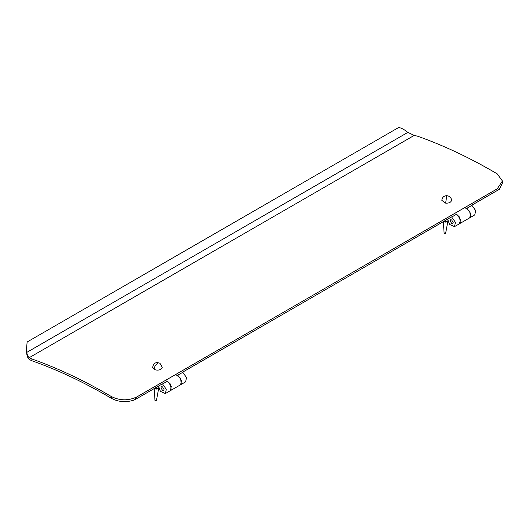 <?xml version="1.0" encoding="UTF-8"?>
<svg xmlns="http://www.w3.org/2000/svg" width="529" height="529" viewBox="0 0 529 529"><rect width="100%" height="100%" fill="white"/><g stroke="black" fill="none" stroke-linecap="round" stroke-linejoin="round"><path stroke-width="0.79" d="M502.431 180.984L502.55 182.809L499.31 189.329L497.227 188.853L502.431 180.984L497.161 173.816C470.42 158.052 443.924 145.521 417.665 136.231L414.233 135.391L407.826 132.402C404.725 129.803 401.716 128.144 398.8 127.416L27.138 341.992L26.45 349.418L26.787 352.393C27.144 354.933 27.951 356.691 29.207 357.683L31.872 358.966C58.13 368.257 84.627 380.787 111.368 396.552C119.819 400.744 128.269 400.889 136.733 396.981L134.518 399.937C126.312 402.635 118.635 402.113 111.487 398.377C84.746 382.599 58.25 370.075 31.998 360.791L29.465 359.601C27.753 358.245 26.814 355.852 26.648 352.433L26.45 349.418M497.227 188.853L136.733 396.981M499.31 189.329L471.723 205.252M451.482 216.936L182.571 372.198M162.33 383.882L134.518 399.937M398.8 127.416L27.138 341.992M454.51 226.617L459.503 223.734L460.455 219.462L456.686 214.172L451.687 217.055L455.462 222.345L454.51 226.617L449.564 224.435L447.646 219.158M469.752 217.816L474.751 214.933L475.703 210.661L471.928 205.371L466.928 208.254L470.704 213.544L469.719 217.836M450.119 220.791L450.576 219.799L451.673 219.912L453.208 222.59L452.758 223.582L451.66 223.469L450.119 220.791L450.576 219.799L451.673 219.912L453.208 222.59L452.758 223.582L451.66 223.469L450.119 220.791M456.031 213.795L459.575 217.141L460.356 222.868L459.569 223.694L469.686 217.855L470.473 217.022L469.692 211.296L465.13 207.732L464.323 207.851M447.818 220.831L445.59 222.12L445.768 220.243M445.59 222.12L444.195 221.148M165.359 393.556L170.351 390.673L171.303 386.401L167.528 381.111L162.535 384.001L166.311 389.284L165.359 393.556L160.413 391.374L158.495 386.097M180.601 384.755L185.593 381.872L186.545 377.6L182.769 372.317L177.777 375.2L181.553 380.49L180.568 384.775M160.968 387.731L161.418 386.739L162.522 386.851L164.056 389.529L163.6 390.521L162.502 390.409L160.968 387.731L161.418 386.739L162.522 386.851L164.056 389.529L163.6 390.521L162.502 390.409L160.968 387.731M166.88 380.735L170.424 384.08L171.198 389.807L170.417 390.633L180.534 384.795L181.321 383.968L180.541 378.235L175.972 374.677L175.172 374.79M158.667 387.77L156.432 389.06L156.61 387.182M156.432 389.06L155.043 388.088M451.316 201.013C450.417 202.607 448.526 203.315 445.636 203.129L441.854 200.398C441.966 198.322 442.945 196.861 444.79 196.001C449.339 194.619 451.931 198.719 451.422 200.438L451.316 201.013M160.876 369.328C158.627 370.386 156.372 370.379 154.111 369.321L152.696 367.338C153.172 364.144 154.792 362.557 157.549 362.577L159.937 363.251L162.264 367.384L160.876 369.328M443.328 221.651L444.135 233.474C445.372 233.772 445.795 233.527 445.405 232.747M154.17 388.59L154.984 400.413C156.22 400.711 156.644 400.466 156.247 399.686M111.368 396.552L111.487 398.377M31.872 358.966L31.998 360.791M414.233 135.391L29.207 357.683M407.826 132.402L26.787 352.393M446.655 196.523L445.636 203.129M157.503 363.463C155.466 364.891 154.336 366.842 154.111 369.321M447.898 221.129L445.656 233.21M158.74 388.074L156.505 400.149"/></g></svg>
